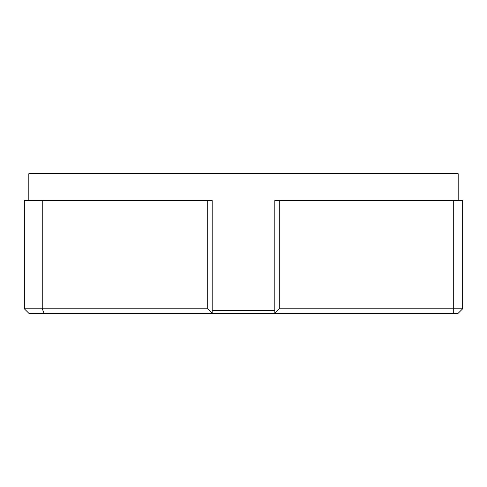 <?xml version="1.0" encoding="UTF-8"?>
<svg xmlns="http://www.w3.org/2000/svg" width="487" height="487" viewBox="0 0 487 487"><rect width="100%" height="100%" fill="white"/><g stroke="black" fill="none" stroke-linecap="round" stroke-linejoin="round"><path stroke-width="0.73" d="M458.176 200.565L458.176 173.731L28.824 173.731L28.824 200.565L24.35 200.565L24.35 308.801L42.241 308.801L42.241 200.565L28.824 200.565M279.282 200.565L279.282 308.801L462.65 308.801L462.65 200.565L274.808 200.565L274.808 310.584L212.192 310.584L212.192 200.565L42.241 200.565M212.192 310.584L212.192 313.269L44.092 313.269L42.241 308.801L207.718 308.801L212.192 313.269L274.808 313.269L279.282 308.801M207.718 200.565L207.718 308.801M462.65 308.801L458.176 313.269L274.808 313.269L274.808 310.584M44.092 313.269L28.824 313.269L24.35 308.801M453.707 313.269L453.707 200.565"/></g></svg>
